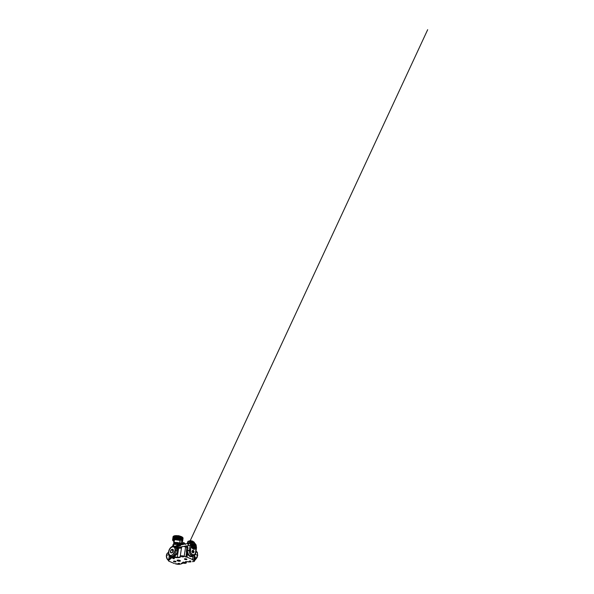 <?xml version="1.0" encoding="UTF-8"?>
<svg xmlns="http://www.w3.org/2000/svg" width="594" height="594" viewBox="0 0 594 594"><rect width="100%" height="100%" fill="white"/><g stroke="black" fill="none" stroke-linecap="round" stroke-linejoin="round"><path stroke-width="0.89" d="M187.504 542.968L188.12 543.629L191.788 541.966L193.681 542.225A0.809 0.542 -53 0 0 193.674 542.545A0.809 0.542 127 0 1 193.681 542.225L194.141 542.864M187.607 542.003L188.699 543.005L187.444 543.116L187.607 542.003L188.402 541.453L193.34 542.018A3.445 1.084 -171.5 0 0 189.724 541.32A3.445 1.084 -171.5 0 0 187.607 542.003L187.89 541.654M194.253 542.597L193.273 541.542A0.809 0.497 113.4 0 1 193.34 542.018A0.809 0.497 -66.6 0 0 193.273 541.542L189.211 540.919L187.882 541.617M195.27 554.388L197.446 555.323A5.435 3.326 -66.6 0 0 196.005 551.143L197.386 553.073L197.698 555.561L194.587 560.439A5.435 3.326 -66.6 0 0 197.446 555.323L195.27 554.388M184.831 559.37L184.92 558.768L184.831 559.37A1.262 0.401 8.5 0 1 184.43 559.006A1.262 0.401 8.5 0 1 185.209 558.754A1.262 0.401 8.5 0 1 186.531 559.006A1.262 0.401 8.5 0 1 186.924 559.377A1.262 0.401 8.5 0 1 186.152 559.622A1.262 0.401 8.5 0 1 184.831 559.37L186.932 559.34L185.157 558.754L184.444 558.961L184.831 559.37M183.16 562.659L183.242 562.117L183.16 562.659L182.804 562.332L183.494 562.11L185.031 562.659L183.338 562.726L185.031 562.629L183.457 562.11L182.818 562.295L183.16 562.659M177.651 547.698L175.096 546.636M177.688 547.765L178.267 547.95L177.68 547.713M180.331 556.541A4.24 1.337 8.5 0 1 177.287 557.217L178.007 552.368C177.517 553.66 176.604 554.722 175.267 555.539L178.007 552.368L177.287 557.217L175.03 557.105L175.267 555.539L173.3 557.179A4.24 1.337 8.5 0 1 175.03 557.105L175.267 555.539L173.3 557.179L172.275 557.402L171.562 556.578A0.527 0.401 -95.4 0 1 171.837 557.246A5.962 3.653 113.4 0 1 171.295 557.246L170.426 556.571A0.527 0.505 167.8 0 0 170.433 556.407L171.057 556.578A5.435 3.326 -66.6 0 0 171.562 556.578L172.876 555.984C175.03 554.596 175.987 551.885 176.136 550.586L175.007 550.452C174.94 551.692 173.552 554.907 171.243 555.457C168.941 555.887 168.458 553.073 168.77 551.774L168.837 553.742L169.617 555.093L170.938 555.501L172.787 554.633L174.926 550.876L175.015 548.841L174.369 547.334L172.839 546.725L170.99 547.594L169.446 549.65L168.77 551.774C168.837 550.534 170.226 547.319 172.535 546.77C174.836 546.339 175.319 549.153 175.007 550.452L176.136 550.586L176.069 548.299L174.629 546.376A5.435 3.326 113.4 0 1 176.136 550.586L177.762 551.291L176.975 548.195L180.88 548.039M170.389 556.311L170.196 558.137A4.24 1.337 8.5 0 1 171.235 557.61L171.295 557.246A0.527 0.416 96.6 0 0 171.057 556.578A5.435 3.326 -66.6 0 0 171.562 556.578L172.245 556.972A0.794 0.698 61.5 0 0 171.696 556.467A5.435 3.326 113.4 0 1 170.322 556.355L171.696 556.467A0.794 0.698 -118.5 0 1 172.245 556.972L172.275 557.395L171.235 557.61L170.426 556.571A0.527 0.505 -12.2 0 0 170.433 556.407L170.686 556.504M174.317 558.39L174.064 558.798L172.921 558.39L174.191 558.338L172.921 558.412L174.101 558.798L174.317 558.39M170.196 556.043L171.057 556.578A0.527 0.416 -83.4 0 1 171.295 557.246A5.962 3.653 -66.6 0 0 171.837 557.246L172.193 557.306A0.527 0.416 115.7 0 0 172.245 556.972A0.527 0.416 -64.3 0 1 172.193 557.306L171.837 557.246A0.527 0.401 84.6 0 0 171.562 556.578L172.876 555.984L173.255 556.957L173.641 555.746L174.005 556.34L173.641 555.746L173.27 556.704L172.876 555.984L174.955 555.034L175.267 555.539L174.955 555.034C176.218 554.299 177.071 553.348 177.532 552.175L178.007 552.368L177.532 552.175L177.799 550.4L178.297 550.415L177.799 550.4L176.975 548.195L177.554 548.18L178.297 550.415L177.554 548.18L178.623 548.232L178.007 552.368L178.623 548.232C180.836 548.284 181.853 547.906 181.66 547.096C181.066 546.28 184.571 546.317 185.595 546.933L188.038 547.646L187.504 547.757L187.667 546.079L184.303 546.621L186.241 546.473L186.122 547.059L183.858 546.502M194.357 549.294A3.26 2.369 78 0 0 195.909 547.156L196.22 546.131L196.287 547.237L195.344 553.326L194.416 554.677L193.005 555.011L190.889 553.155L190.496 550.556L187.563 550.809L188.038 547.646L187.504 547.757L187.689 546.086L184.779 546.577L186.241 546.473L186.122 547.059L184.415 546.584M181.831 556.793L181.913 556.251L181.831 556.793L181.474 556.467L182.172 556.244L183.709 556.793L182.009 556.86L183.709 556.764L182.128 556.244L181.489 556.43L181.831 556.793M173.255 551.202L172.334 549.294A1.893 1.158 113.4 0 1 173.366 550.326A1.893 1.158 113.4 0 1 173.344 550.801A1.893 1.158 113.4 0 1 172.416 552.531A1.893 1.158 113.4 0 1 171.8 552.851L172.765 551.975L171.443 552.925A1.893 1.158 113.4 0 1 170.433 551.418A1.893 1.158 113.4 0 1 171.978 549.376L172.869 551.284L172.602 551.908L172.869 551.284L171.978 549.376L172.869 551.284L173.27 551.202M166.424 555.301L168.837 554.789L166.424 555.301L166.981 553.719L168.496 552.517A4.24 3.074 78 0 0 166.424 555.301L166.424 555.301A4.24 3.074 78 0 0 168.184 560.172L166.565 557.566L166.424 555.301M168.473 552.524L166.899 553.786L166.387 555.308L167.025 553.593L168.243 552.591M176.388 546.124L177.576 546.28M178.111 546.309L180.361 545.96L180.561 545.195M194.988 543.517L193.703 542.612L191.379 542.931L190.132 545.299L191.261 545.441A3.43 2.487 -102 0 1 191.699 544.178L191.454 545.054A3.26 2.369 -102 0 1 191.699 544.178L192.768 543.005L194.238 543.02L195.567 544.215L196.22 546.131A3.43 2.487 -102 0 1 196.25 547.594L195.485 552.717C195.441 553.705 194.364 555.613 192.508 554.863C190.674 554.016 190.258 551.462 190.496 550.556L191.327 545.099L192.441 543.198L193.481 542.857L194.958 543.488L196.22 546.131A3.26 2.369 -102 0 1 196.191 547.096A3.26 2.369 -102 0 1 194.498 549.264A3.26 2.369 -102 0 1 191.454 545.054L191.595 546.926L192.909 548.878L194.305 549.294L195.537 548.626L196.191 547.096L195.537 544.691L194.453 543.332L193.057 542.916M193.986 548.158A2.072 1.507 -102 0 1 193.629 548.18A2.072 1.507 -102 0 1 192.033 545.485A2.072 1.507 -102 0 1 192.79 544.23A2.072 1.507 -102 0 1 193.124 544.104M179.588 563.416L179.336 563.825L178.193 563.416L179.462 563.364L178.193 563.439L179.373 563.825L179.588 563.416M190.793 561.033L190.54 561.449L189.389 561.033L190.793 561.033L189.389 561.055L190.57 561.449L190.793 561.033M173.901 561.694L173.99 561.092L173.901 561.694A1.262 0.401 8.5 0 1 173.5 561.33A1.262 0.401 8.5 0 1 174.272 561.078A1.262 0.401 8.5 0 1 175.601 561.337A1.262 0.401 8.5 0 1 175.995 561.701A1.262 0.401 8.5 0 1 175.223 561.954A1.262 0.401 8.5 0 1 173.901 561.694L175.995 561.664L174.228 561.078L173.515 561.285L173.901 561.694M177.606 560.907L177.725 560.105L177.606 560.907A1.685 0.527 8.5 0 1 177.071 560.417A1.685 0.527 8.5 0 1 178.103 560.083A1.685 0.527 8.5 0 1 179.871 560.424A1.685 0.527 8.5 0 1 180.405 560.914A1.685 0.527 8.5 0 1 179.366 561.248A1.685 0.527 8.5 0 1 177.606 560.907L180.405 560.87L178.044 560.083L177.094 560.357L177.606 560.907M177.925 546.413L177.576 546.242L177.45 547.111L177.821 546.807A4.24 3.074 78 0 0 177.673 547.171L177.576 546.242L177.613 547.185L177.977 546.413M177.888 546.22L178.282 546.443L177.821 546.807A4.24 3.074 78 0 0 177.673 547.171L177.777 546.784A4.24 3.074 -102 0 1 177.814 546.71M197.535 555.271L197.542 554.462M195.27 559.875L196.599 558.219M196.814 557.818L197.408 556.125M195.01 560.083L196.822 557.796L197.49 555.694M182.076 563.134L182.633 563.06M181.712 563.609A5.435 3.326 -66.6 0 0 182.997 563.09L181.623 563.624M174.205 563.446L168.703 561.092L168.681 560.528L168.637 561.063L174.205 563.446M180.108 564.181A3.891 1.225 8.5 0 1 175.074 563.684L180.108 564.181M181.125 563.936L182.18 563.067A1.7 0.535 -171.5 0 0 181.994 563.119A1.7 0.535 -171.5 0 0 181.727 563.372A0.794 0.757 2.7 0 0 182.046 563.105A0.794 0.757 -177.3 0 1 181.727 563.372A3.891 1.225 8.5 0 1 181.125 563.936A3.891 1.225 8.5 0 1 180.695 564.055L182.165 562.845M182.291 563.053L183.308 563.149L182.291 563.053M194.342 560.224L195.322 557.952L194.476 555.553A0.794 0.49 -66.6 0 0 194.424 555.761L193.733 560.409L192.382 559.748L193.733 560.409A2.383 0.75 8.5 0 1 194.483 561.1A2.383 0.75 8.5 0 1 193.213 561.575L194.49 561.078L193.733 560.409L194.424 555.761A0.794 0.49 113.4 0 1 194.476 555.553L195.3 557.417L194.995 559.444M185.915 561.679L185.528 562.154L185.261 561.835L185.944 561.612L190.912 561.879A3.891 1.225 8.5 0 1 187.296 561.716A1.7 0.535 -171.5 0 0 185.439 561.724A1.7 0.535 -171.5 0 0 185.224 562.021L185.915 561.679A1.344 0.423 8.5 0 1 185.833 561.627M192.382 561.627L192.924 561.582L192.382 561.627M194.617 559.533L194.921 557.261L194.424 555.761L194.869 558.523M185.528 562.154A2.383 0.75 8.5 0 1 186.278 562.845A2.383 0.75 8.5 0 1 183.308 563.149L185.989 563.142L186.249 562.689L185.528 562.154M180.346 556.519A4.24 1.337 8.5 0 1 177.287 557.217L175.03 557.105A4.24 1.337 -171.5 0 0 173.3 557.179L174.242 557.536L173.418 557.551L173.255 556.957L171.926 557.907L172.275 557.395L171.235 557.61A4.24 1.337 -171.5 0 0 170.196 558.137L169.513 559.778L169.372 558.961L169.156 559.6L169.245 559.021L168.451 559.192L168.31 560.142L169.513 559.778L170.307 558.546A4.061 1.285 8.5 0 1 171.31 558.041L172.208 557.788A2.383 0.75 8.5 0 1 173.418 557.551L173.3 557.179L174.242 557.536A4.061 1.285 8.5 0 1 175.022 557.543L177.272 557.647A4.418 1.396 -171.5 0 0 180.465 556.92L180.324 556.081M194.023 549.353L195.255 548.685L195.909 547.156A3.26 2.369 78 0 0 192.991 542.923M194.134 548.114L192.961 547.92L192.04 546.28L192.263 544.787L193.236 544.089M196.25 547.594L196.287 547.965L196.25 547.594M193.043 555.843L191.246 556.719L189.635 556.281L187.986 554.469L187.563 553.474L188.098 553.304A4.24 3.074 78 0 0 191.832 556.222L193.332 555.902C194.765 555.576 195.582 554.217 195.738 552.947L196.503 547.831L196.102 544.898L194.728 543.094L192.33 542.485A4.24 3.074 -102 0 0 190.132 545.299L184.244 546.554L190.132 545.299L189.36 551.923L189.961 553.853L191.439 555.516L193.332 555.902L194.283 555.449L195.53 553.081A4.24 3.074 -102 0 1 193.332 555.902A4.24 3.074 -102 0 1 189.367 550.423L190.496 550.556L191.261 545.441L190.132 545.299L189.367 550.423L186.449 550.668L186.924 547.512L188.038 547.646L187.563 550.809A4.24 3.074 78 0 0 187.511 551.841L186.783 552.286L187.051 552.865L186.494 552.799L186.783 552.286L186.494 552.799A5.034 3.653 -102 0 1 186.449 550.668L187.563 550.809A4.24 3.074 78 0 0 187.511 551.841L186.783 552.286L187.511 551.841L188.098 553.304L187.563 553.474L187.511 551.841L188.098 553.304A4.24 3.074 78 0 0 191.743 556.236M184.912 544.082L182.64 543.421L182.93 544.394L183.754 543.666A5.049 3.661 -102 0 1 184.89 544.067M185.298 543.978A0.809 0.497 -66.6 0 0 185.231 543.74L183.709 543.087A0.809 0.497 113.4 0 1 183.776 543.562L182.87 542.983L182.64 543.421L183.776 543.562L182.625 543.525L183.754 543.666L182.625 544.119L183.249 544.431L177.717 545.604A0.809 0.587 78 0 0 178.096 545.084L182.625 544.119A0.809 0.46 -9 0 1 183.695 543.956L177.717 545.604L177.487 544.349L178.274 543.956L177.487 544.349L177.71 543.941L174.235 543.822L173.218 544.557M185.417 543.933L183.056 542.961L178.155 543.978L174.354 543.8L173.21 544.527M174.191 546.086L172.936 544.928L173.433 544.438L178.2 544.364L182.64 543.421A0.809 0.587 -102 0 1 182.87 542.983L178.274 543.956L178.2 544.364L182.64 543.421L182.625 544.119L178.096 545.084L178.2 544.364L178.096 545.084L177.383 545.062L178.096 545.084A0.809 0.587 -102 0 1 177.717 545.604L174.955 546.926M180.97 547.007L181.645 546.866M183.516 546.465L186.501 545.834M183.501 544.364A4.24 3.074 78 0 0 183.249 544.431A4.24 3.074 78 0 1 183.487 544.364L187.021 543.614L188.246 543.97M177.376 544.208L177.888 544.327M174.888 546.577L177.383 545.062L177.717 545.604M174.94 546.495L173.567 545.893M168.28 560.283L166.706 558.137L166.387 555.308L167.122 558.999L168.176 560.209L168.421 559.407M169.26 556.526L169.32 556.934M171.169 549.933L171.525 549.472M171.978 549.376L173.158 549.628L173.27 551.158L172.312 552.613L170.975 552.895L170.515 551.069L171.978 549.376M187.689 546.153L427.673 29.7L187.689 546.138M184.779 546.577L184.199 546.688L184.779 546.577M181.578 547.274L179.314 547.735A0.809 0.639 122.5 0 0 179.388 547.586A0.809 0.639 -57.5 0 1 179.299 547.742L179.544 547.69A6.244 3.816 -66.6 0 0 179.388 547.586A6.244 3.816 113.4 0 1 179.544 547.69L181.868 547.208M168.414 559.399L169.372 558.961L169.29 559.533L170.196 558.137A0.527 0.497 32.9 0 0 170.307 558.546A0.527 0.497 -147.1 0 1 170.196 558.137L170.396 556.385M177.673 551.737L177.762 551.291L176.136 550.586A5.435 3.326 113.4 0 1 172.876 555.984L175.817 554.454L177.673 551.737M177.198 547.482L181.601 547.119L176.938 547.564M193.028 555.969L192.508 559.882L193.028 555.969M192.545 559.533L193.08 555.954M187.013 557.135L192.501 559.511L187.013 557.135L187.563 553.474L187.013 557.135L186.457 557.068L187.162 552.368L186.457 557.068L187.013 557.135M192.939 555.947A4.641 3.364 -102 0 1 187.563 553.474L187.236 552.034L186.457 557.068L185.863 557.009L186.494 552.799L187.051 552.865L186.419 557.075L184.199 556.288L185.595 546.933L186.924 547.512L186.494 552.799L185.863 557.009L184.199 556.288L185.595 546.933C184.571 546.317 181.066 546.28 181.66 547.096M168.317 559.281L168.184 560.276L168.793 560.58L168.206 560.179L169.461 559.83L171.31 558.041A0.527 0.386 -102 0 1 171.235 557.61A0.527 0.386 78 0 0 171.31 558.041L175.022 557.543L175.03 557.105L175.022 557.543L178.95 557.588L180.324 557.098L180.346 556.563A2.383 0.75 8.5 0 1 180.234 556.281A2.383 0.75 8.5 0 1 181.697 555.806A2.383 0.75 8.5 0 1 184.199 556.288L181.319 555.821L180.264 556.184L180.465 556.92L180.398 556.504M180.383 556.4L180.472 556.793M168.896 559.095L169.401 555.687L168.896 559.095M174.755 546.68L177.383 545.062L177.487 544.349A3.98 1.255 -171.5 0 0 172.936 544.928L173.441 544.134M193.109 555.464L193.481 554.514M194.424 543.02L194.201 542.159L192.211 541.186L188.083 541.245M188.343 542.871C187.214 542.419 187.006 543.866 188.372 543.562C189.79 542.938 191.81 541.372 193.34 542.018L194.416 542.879A3.445 1.084 -171.5 0 0 193.34 542.018L193.681 542.225M193.488 545.648L193.013 545.797M191.647 542.634L188.001 543.993L187.006 543.614M177.487 547.126L177.205 546.324L176.953 547.215L177.079 546.346L177.123 547.289L177.48 546.517M192.85 546.257L193.659 546.049M192.85 542.478L187.853 544.015L186.932 543.733L187.444 543.116M192.07 542.545L191.676 542.626M192.352 541.223A2.109 0.661 -171.5 0 0 190.117 540.889A2.109 0.661 8.5 0 1 192.352 541.223M192.649 541.312A2.109 0.661 -171.5 0 0 189.798 540.889A2.109 0.661 8.5 0 1 192.649 541.312M193.072 541.461A2.072 0.653 -171.5 0 0 191.268 540.807A2.072 0.653 -171.5 0 0 189.36 540.904M189.271 540.956L191.149 540.792L193.184 541.587M193.154 552.123L192.753 551.165L193.154 552.123M192.597 544.609L192.708 544.609A2.072 1.5 -102 0 1 193.934 544.015A2.072 1.5 -102 0 1 195.307 545.389A2.072 1.5 -102 0 1 195.159 547.49A2.072 1.5 -102 0 1 194.765 547.906A2.072 1.5 -102 0 1 192.812 547.237A2.072 1.5 -102 0 1 192.708 544.609L192.597 544.609A2.109 1.53 -102 0 1 193.406 544.007A2.109 1.53 -102 0 1 193.889 544.015A2.109 1.53 78 0 0 193.844 544A2.109 1.53 78 0 0 192.597 544.609L192.597 544.609A2.109 1.53 78 0 0 192.701 547.274A2.109 1.53 78 0 0 194.691 547.958A2.109 1.53 78 0 0 194.728 547.935A2.109 1.53 -102 0 1 194.283 548.128A2.109 1.53 -102 0 1 192.567 547.022A2.109 1.53 -102 0 1 192.597 544.609M193.392 544.015A2.109 1.53 78 0 0 193.384 544.015A2.109 1.53 78 0 0 192.575 544.609A2.109 1.53 -102 0 1 192.976 544.186A2.109 1.53 -102 0 1 193.392 544.015L193.406 544.007M192.842 544.297A1.975 1.433 78 0 0 192.701 544.379A1.975 1.433 78 0 0 192.322 544.772L192.322 544.772A1.975 1.433 78 0 0 192.181 546.777A1.975 1.433 78 0 0 193.488 548.084A1.975 1.433 78 0 0 193.651 548.099M194.275 548.136A2.109 1.53 -102 0 1 193.822 548.143A2.109 1.53 -102 0 1 192.426 546.755A2.109 1.53 -102 0 1 192.575 544.609A2.109 1.53 78 0 0 192.538 547.022A2.109 1.53 78 0 0 194.26 548.136A2.109 1.53 78 0 0 194.275 548.136L194.283 548.128M194.045 544.869A1.233 0.898 -102 0 1 194.773 545.723L194.045 544.869L194.773 545.723A1.233 0.898 -102 0 1 193.095 546.376A1.233 0.898 -102 0 1 193.206 545.195L193.095 546.376L193.822 547.237L194.661 546.911L194.773 545.723L194.401 547.178L193.592 547.119L193.028 546.064L193.28 545.084L194.045 544.869L193.206 545.195A1.233 0.898 -102 0 1 194.045 544.869L194.773 545.723L194.661 546.911L193.822 547.237L193.035 545.804L194.045 544.869M192.708 544.609L192.79 547.2L193.844 548.069L194.713 547.943L195.419 546.822L195.077 544.898L194.023 544.037L192.708 544.609M193.666 547.119L194.661 546.911L193.666 547.119M193.399 546.888L193.481 545.997L194.773 545.723L193.481 545.997L193.087 545.537M192.649 550.942A0.735 0.535 -102 0 1 193.518 551.759A0.735 0.535 78 0 0 192.82 550.846L192.515 551.314A0.824 0.601 78 0 0 193.718 551.759L193.518 551.759A0.735 0.535 -102 0 1 193.087 552.286A0.735 0.535 78 0 0 193.518 551.759L193.718 551.759A0.824 0.601 78 0 0 192.515 551.314L193.028 552.323L193.726 551.596L193.087 550.72L192.515 551.336M192.256 551.217L192.055 551.225A1.262 0.921 78 0 0 193.169 552.814A1.262 0.921 -102 0 1 192.055 551.225L193.243 550.415L193.978 551.848A1.173 0.854 -102 0 1 192.256 551.217A1.173 0.854 -102 0 1 193.978 551.848L192.991 552.658L192.256 551.217M193.25 552.799L193.978 551.863L193.34 550.438L192.441 550.438L191.988 551.262M181.927 543.183L180.621 543.324L182.076 543.146L181.267 543.005A1.678 0.861 -116.3 0 0 181.207 543.027A1.767 1.515 64.9 0 0 180.843 543.109M181.913 543.027L181.267 543.005A1.678 0.861 -116.3 0 0 181.207 543.027M182.135 543.094L182.648 543.399M180.635 543.295L181.838 543.161M184.519 543.013L183.212 542.716L184.63 543.228M184.578 543.332L183.212 542.716L182.529 543.05M182.484 542.961L183.212 542.716L182.61 542.76M182.432 543.265L183.234 542.656L184.504 543.005L184.578 543.584M175.557 535.647A4.841 1.53 -171.5 0 0 173.656 536.122A4.841 1.53 -171.5 0 0 173.582 536.174A4.841 1.53 -171.5 0 1 175.557 535.647A4.841 1.53 -171.5 0 1 175.831 535.632A4.841 1.53 -171.5 0 0 175.557 535.647M178.267 535.781A4.841 1.53 -171.5 0 0 175.831 535.632A4.841 1.53 -171.5 0 1 178.267 535.781M177.747 535.788L177.651 536.456L177.747 535.788M177.472 535.818A5.049 1.589 8.5 0 1 177.68 535.84A5.049 1.589 -171.5 0 0 177.472 535.818L176.893 538.966A5.049 1.589 -171.5 0 0 176.685 538.951L176.581 538.944A5.049 1.589 -171.5 0 0 176.381 538.929L176.277 538.929A5.049 1.589 -171.5 0 0 176.076 538.921L175.98 538.914A5.049 1.589 -171.5 0 0 175.779 538.914L175.683 538.914A5.049 1.589 -171.5 0 0 175.49 538.914L175.401 538.914A5.049 1.589 -171.5 0 0 175.215 538.921L175.119 538.921A5.049 1.589 -171.5 0 0 174.94 538.936L174.851 538.944A5.049 1.589 -171.5 0 0 174.681 538.958L174.591 538.966A5.049 1.589 -171.5 0 0 174.428 538.981L174.346 538.996A5.049 1.589 -171.5 0 0 174.191 539.018L174.116 539.033A5.049 1.589 -171.5 0 0 173.968 539.062L173.901 539.077A5.049 1.589 -171.5 0 0 173.76 539.107L173.693 539.122A5.049 1.589 -171.5 0 0 173.567 539.159L173.507 539.181A5.049 1.589 -171.5 0 0 173.389 539.218L173.337 539.241A5.049 1.589 -171.5 0 0 173.225 539.285L173.181 539.307A5.049 1.589 -171.5 0 0 173.084 539.359L173.04 539.382A5.049 1.589 -171.5 0 0 172.958 539.434L172.921 539.456A5.049 1.589 -171.5 0 0 172.847 539.515L172.817 539.538A5.049 1.589 -171.5 0 0 172.757 539.597A5.049 1.589 -171.5 0 0 172.691 539.686L172.668 539.716A5.049 1.589 -171.5 0 0 172.639 539.775L172.624 539.812A5.049 1.589 -171.5 0 0 172.609 539.872L172.602 539.909A5.049 1.589 -171.5 0 0 172.594 539.976L172.594 540.005A5.049 1.589 -171.5 0 0 172.602 540.08A5.049 1.589 -171.5 0 0 172.631 540.184L172.646 540.213A5.049 1.589 -171.5 0 0 172.676 540.288L172.698 540.325A5.049 1.589 -171.5 0 0 172.743 540.391L172.936 540.614A5.049 1.589 -171.5 0 0 172.936 540.614A5.049 1.589 8.5 0 1 172.921 540.599L172.772 540.429A5.049 1.589 -171.5 0 0 172.809 540.473A5.049 1.589 -171.5 0 0 172.832 540.503A5.049 1.589 8.5 0 1 172.772 540.429L172.743 540.391A5.049 1.589 8.5 0 1 172.698 540.325L172.676 540.288A5.049 1.589 8.5 0 1 172.646 540.213L172.631 540.184A5.049 1.589 8.5 0 1 172.609 540.109L172.602 540.08A5.049 1.589 8.5 0 1 172.594 540.005L172.594 539.976A5.049 1.589 8.5 0 1 172.602 539.909L173.077 536.746A5.049 1.589 -171.5 0 0 173.069 536.746L172.683 539.991L173.077 536.716A5.049 1.589 8.5 0 1 173.099 536.649A5.049 1.589 -171.5 0 0 173.077 536.716L172.609 539.872A5.049 1.589 8.5 0 1 172.624 539.812L173.099 536.649L172.639 539.775A5.049 1.589 8.5 0 1 172.668 539.716L173.144 536.553A5.049 1.589 -171.5 0 0 173.114 536.62A5.049 1.589 8.5 0 1 173.144 536.553L172.757 539.805L173.158 536.523A5.049 1.589 8.5 0 1 173.203 536.464A5.049 1.589 -171.5 0 0 173.158 536.523L172.691 539.686A5.049 1.589 8.5 0 1 172.735 539.627L173.233 536.434A5.049 1.589 8.5 0 1 173.292 536.382A5.049 1.589 -171.5 0 0 173.233 536.434L172.757 539.597A5.049 1.589 8.5 0 1 172.817 539.538L173.322 536.352A5.049 1.589 8.5 0 1 173.389 536.3A5.049 1.589 -171.5 0 0 173.322 536.352L172.847 539.515A5.049 1.589 8.5 0 1 172.921 539.456L173.426 536.271A5.049 1.589 8.5 0 1 173.433 536.271A5.049 1.589 8.5 0 1 173.507 536.219L173.7 536.122A5.049 1.589 8.5 0 1 173.804 536.085L173.864 536.063A5.049 1.589 8.5 0 1 173.975 536.018L174.042 536.003A5.049 1.589 8.5 0 1 174.168 535.966L174.235 535.944A5.049 1.589 8.5 0 1 174.369 535.914L174.443 535.899A5.049 1.589 8.5 0 1 174.591 535.87L174.666 535.862A5.049 1.589 8.5 0 1 174.822 535.833L174.903 535.825A5.049 1.589 8.5 0 1 175.067 535.803L175.148 535.795A5.049 1.589 8.5 0 1 175.327 535.781L175.416 535.773A5.049 1.589 8.5 0 1 175.594 535.766L175.683 535.758A5.049 1.589 8.5 0 1 175.869 535.751L175.965 535.751A5.049 1.589 8.5 0 1 176.158 535.751L176.255 535.751A5.049 1.589 8.5 0 1 176.448 535.758L176.552 535.758A5.049 1.589 8.5 0 1 176.752 535.766L176.849 535.773A5.049 1.589 8.5 0 1 177.057 535.781L177.161 535.788A5.049 1.589 8.5 0 1 177.361 535.81L177.361 535.81A5.049 1.589 -171.5 0 0 177.161 535.788L177.057 535.781A5.049 1.589 -171.5 0 0 176.849 535.773L176.752 535.766A5.049 1.589 -171.5 0 0 176.552 535.758L176.448 535.758A5.049 1.589 -171.5 0 0 176.255 535.751L176.158 535.751A5.049 1.589 -171.5 0 0 175.965 535.751L175.869 535.751A5.049 1.589 -171.5 0 0 175.683 535.758L175.594 535.766A5.049 1.589 -171.5 0 0 175.416 535.773L175.327 535.781A5.049 1.589 -171.5 0 0 175.148 535.795L175.067 535.803A5.049 1.589 -171.5 0 0 174.903 535.825L174.822 535.833A5.049 1.589 -171.5 0 0 174.666 535.862L174.591 535.87A5.049 1.589 -171.5 0 0 174.443 535.899L174.369 535.914A5.049 1.589 -171.5 0 0 174.235 535.944L174.168 535.966A5.049 1.589 -171.5 0 0 174.042 536.003L173.975 536.018A5.049 1.589 -171.5 0 0 173.864 536.063L173.804 536.085A5.049 1.589 -171.5 0 0 173.7 536.122L173.552 536.196A5.049 1.589 8.5 0 1 173.648 536.152L173.507 536.219A5.049 1.589 -171.5 0 0 173.426 536.271L172.958 539.434A5.049 1.589 8.5 0 1 173.04 539.382L173.626 536.144A5.049 1.589 -171.5 0 0 173.552 536.196L173.084 539.359A5.049 1.589 8.5 0 1 173.181 539.307L173.7 536.122L173.225 539.285A5.049 1.589 8.5 0 1 173.337 539.241L173.804 536.085L173.389 539.218A5.049 1.589 8.5 0 1 173.507 539.181L173.975 536.018L173.567 539.159A5.049 1.589 8.5 0 1 173.693 539.122L174.235 535.944L173.76 539.107A5.049 1.589 8.5 0 1 173.901 539.077L174.369 535.914L173.968 539.062A5.049 1.589 8.5 0 1 174.116 539.033L174.591 535.87L174.191 539.018A5.049 1.589 8.5 0 1 174.346 538.996L174.822 535.833L174.428 538.981A5.049 1.589 8.5 0 1 174.591 538.966L175.148 535.795L174.681 538.958A5.049 1.589 8.5 0 1 174.851 538.944L175.416 535.773L174.94 538.936A5.049 1.589 8.5 0 1 175.119 538.921L175.683 535.758L175.215 538.921A5.049 1.589 8.5 0 1 175.401 538.914L175.973 535.699L175.49 538.914A5.049 1.589 8.5 0 1 175.683 538.914L176.255 535.699L175.779 538.914A5.049 1.589 8.5 0 1 175.98 538.914L176.544 535.699L176.076 538.921A5.049 1.589 8.5 0 1 176.277 538.929L176.834 535.714L176.381 538.929A5.049 1.589 8.5 0 1 176.581 538.944L177.138 535.729L176.685 538.951A5.049 1.589 8.5 0 1 176.893 538.966L177.472 535.818M177.205 538.996A5.049 1.589 -171.5 0 0 176.997 538.973A5.049 1.589 8.5 0 1 177.205 538.996L177.495 537.058L177.205 538.996M177.309 539.01L177.524 537.273L177.309 539.01A5.049 1.589 8.5 0 1 177.517 539.033A5.049 1.589 -171.5 0 0 177.309 539.01M177.561 539.159L177.725 537.659L177.561 539.159M177.836 539.077A5.049 1.589 -171.5 0 0 177.628 539.048L177.814 537.763L177.628 539.048A5.049 1.589 8.5 0 1 177.836 539.077L178.007 537.912L177.836 539.077M177.94 539.092L178.059 537.934L177.94 539.092A5.049 1.589 8.5 0 1 178.148 539.129A5.049 1.589 -171.5 0 0 177.94 539.092M178.178 539.255L178.311 538.038L178.252 539.144A5.049 1.589 8.5 0 1 178.46 539.189L178.735 538.06L178.564 539.204A5.049 1.589 8.5 0 1 178.764 539.248L179.061 537.949L178.868 539.27A5.049 1.589 8.5 0 1 179.069 539.315L179.425 537.629L179.165 539.337A5.049 1.589 8.5 0 1 179.366 539.389L179.834 536.226A5.049 1.589 -171.5 0 0 179.64 536.174L179.537 536.152A5.049 1.589 -171.5 0 0 179.514 536.144A5.049 1.589 8.5 0 1 179.537 536.152L179.64 536.174A5.049 1.589 8.5 0 1 179.834 536.226L179.462 539.411A5.049 1.589 8.5 0 1 179.655 539.463L180.131 536.3A5.049 1.589 -171.5 0 0 179.937 536.248A5.049 1.589 8.5 0 1 180.131 536.3L179.752 539.493A5.049 1.589 8.5 0 1 179.937 539.545L180.405 536.389A5.049 1.589 -171.5 0 0 180.22 536.33A5.049 1.589 8.5 0 1 180.405 536.389L180.034 539.575A5.049 1.589 8.5 0 1 180.079 539.59A5.049 1.589 -171.5 0 0 180.034 539.575L179.937 539.545A5.049 1.589 -171.5 0 0 179.752 539.493L179.655 539.463A5.049 1.589 -171.5 0 0 179.462 539.411L179.366 539.389A5.049 1.589 -171.5 0 0 179.165 539.337L179.069 539.315A5.049 1.589 -171.5 0 0 178.868 539.27L178.764 539.248A5.049 1.589 -171.5 0 0 178.564 539.204L178.46 539.189A5.049 1.589 -171.5 0 0 178.252 539.144L178.178 539.255M173.938 541.476A4.626 1.455 8.5 0 1 173.151 540.889A4.626 1.455 8.5 0 1 178.089 539.664L173.545 539.79L173.025 540.703L174.228 541.624M173.983 541.141A3.995 1.262 8.5 0 1 173.582 540.458A3.995 1.262 8.5 0 1 178.014 539.849A3.995 1.262 8.5 0 1 180.004 540.391M173.114 536.62L172.639 539.775L173.114 536.62M177.547 536.716L177.68 535.84L177.547 536.716M177.717 536.285L177.784 535.847L177.717 536.285M180.68 536.471A5.049 1.589 -171.5 0 0 180.502 536.412A5.049 1.589 8.5 0 1 180.68 536.471L180.368 538.572L180.68 536.471M180.368 538.572L180.687 536.419L180.368 538.572M180.487 538.409L180.687 536.419L180.487 538.409M180.947 536.56A5.049 1.589 -171.5 0 0 180.769 536.501A5.049 1.589 8.5 0 1 180.947 536.56L180.472 539.723L180.947 536.56M180.561 539.753L180.947 536.508L180.561 539.753M181.192 536.657A5.049 1.589 -171.5 0 0 181.029 536.597A5.049 1.589 8.5 0 1 181.192 536.657L180.725 539.82L181.192 536.657M180.806 539.849L181.192 536.605L180.806 539.849M180.851 539.864A5.049 1.589 8.5 0 1 180.962 539.916L181.437 536.753A5.049 1.589 -171.5 0 0 181.274 536.694A5.049 1.589 8.5 0 1 181.437 536.753L181.044 539.946A5.049 1.589 8.5 0 1 181.185 540.013A5.049 1.589 -171.5 0 0 181.044 539.946L180.962 539.916A5.049 1.589 -171.5 0 0 180.851 539.864M181.66 536.857A5.049 1.589 -171.5 0 0 181.512 536.79A5.049 1.589 8.5 0 1 181.66 536.857L181.2 539.924L181.66 536.857M181.356 539.441L181.645 536.798L181.356 539.441M181.868 536.961A5.049 1.589 -171.5 0 0 181.734 536.887A5.049 1.589 8.5 0 1 181.868 536.961L181.4 540.117L181.868 536.961M181.467 540.154L181.846 536.902L181.467 540.154M182.068 537.065A5.049 1.589 -171.5 0 0 181.942 536.991A5.049 1.589 8.5 0 1 182.068 537.065L181.794 538.877L182.068 537.065M181.846 539.018L182.039 537.006L181.846 539.018M182.247 537.169A5.049 1.589 -171.5 0 0 182.128 537.102A5.049 1.589 8.5 0 1 182.247 537.169L181.935 539.285L182.247 537.169M181.942 539.664L182.21 537.11L181.942 539.664M181.875 540.391A5.049 1.589 8.5 0 1 181.942 540.436L182.41 537.28A5.049 1.589 -171.5 0 0 182.306 537.206A5.049 1.589 8.5 0 1 182.41 537.28L181.994 540.473A5.049 1.589 8.5 0 1 182.091 540.547L182.558 537.392A5.049 1.589 -171.5 0 0 182.462 537.318A5.049 1.589 8.5 0 1 182.558 537.392L182.135 540.585A5.049 1.589 8.5 0 1 182.217 540.659L182.685 537.496A5.049 1.589 -171.5 0 0 182.603 537.422L182.254 540.696A5.049 1.589 8.5 0 1 182.328 540.77L182.796 537.607A5.049 1.589 -171.5 0 0 182.729 537.533L182.247 540.867L182.744 537.533A4.841 1.53 -171.5 0 0 181.868 536.85A4.841 1.53 -171.5 0 0 181.66 536.746A4.841 1.53 -171.5 0 0 179.485 536.011A4.841 1.53 -171.5 0 0 179.351 535.981A4.841 1.53 -171.5 0 1 179.485 536.011A4.841 1.53 -171.5 0 1 181.66 536.746A4.841 1.53 -171.5 0 1 181.868 536.85A4.841 1.53 -171.5 0 1 182.692 537.466A4.841 1.53 -171.5 0 1 182.744 537.54L182.358 540.807A5.049 1.589 8.5 0 1 182.417 540.874L182.893 537.719A5.049 1.589 -171.5 0 0 182.833 537.644A5.049 1.589 8.5 0 1 182.855 537.674A5.049 1.589 8.5 0 1 182.893 537.719L182.447 540.911A5.049 1.589 8.5 0 1 182.492 540.986L182.967 537.822A5.049 1.589 -171.5 0 0 182.915 537.756A5.049 1.589 8.5 0 1 182.967 537.822L182.514 541.023A5.049 1.589 8.5 0 1 182.551 541.089L183.019 537.934A5.049 1.589 -171.5 0 0 182.982 537.86A5.049 1.589 8.5 0 1 183.019 537.934L182.558 541.127A5.049 1.589 8.5 0 1 182.581 541.193L183.056 538.038A5.049 1.589 -171.5 0 0 183.034 537.964A5.049 1.589 8.5 0 1 183.056 538.038L182.588 541.231A5.049 1.589 8.5 0 1 182.596 541.297L183.071 538.142A5.049 1.589 -171.5 0 0 183.063 538.067A5.049 1.589 8.5 0 1 183.071 538.142L182.596 541.334A5.049 1.589 8.5 0 1 182.588 541.401L183.063 538.238A5.049 1.589 -171.5 0 0 183.071 538.171A5.049 1.589 8.5 0 1 183.063 538.238L182.588 541.431A5.049 1.589 8.5 0 1 182.566 541.498L182.551 541.528A5.049 1.589 8.5 0 1 182.521 541.594L182.507 541.602A5.049 1.589 8.5 0 1 182.462 541.683L182.432 541.713A5.049 1.589 8.5 0 1 182.373 541.765L182.343 541.787A5.049 1.589 8.5 0 1 182.276 541.847L182.276 541.847A5.049 1.589 -171.5 0 0 182.343 541.795L182.462 541.683A5.049 1.589 -171.5 0 0 182.507 541.624L182.521 541.594A5.049 1.589 -171.5 0 0 182.551 541.528L182.566 541.498A5.049 1.589 -171.5 0 0 182.588 541.431L182.588 541.401A5.049 1.589 -171.5 0 0 182.596 541.334L182.596 541.297A5.049 1.589 -171.5 0 0 182.588 541.231L182.581 541.193A5.049 1.589 -171.5 0 0 182.558 541.127L182.551 541.089A5.049 1.589 -171.5 0 0 182.514 541.023L182.492 540.986A5.049 1.589 -171.5 0 0 182.447 540.911L182.417 540.874A5.049 1.589 -171.5 0 0 182.358 540.807L182.328 540.77A5.049 1.589 -171.5 0 0 182.254 540.696L182.217 540.659A5.049 1.589 -171.5 0 0 182.135 540.585L182.091 540.547A5.049 1.589 -171.5 0 0 181.994 540.473L181.942 540.436A5.049 1.589 -171.5 0 0 181.875 540.391M182.15 541.928L182.039 542.003A5.049 1.589 8.5 0 1 182.016 541.995L181.809 541.089A4.626 1.455 8.5 0 1 181.779 542.174A4.626 1.455 8.5 0 1 181.712 542.218L182.15 541.928A5.049 1.589 -171.5 0 0 182.158 541.921M180.168 540.198L178.089 539.664A4.626 1.455 8.5 0 1 180.027 540.146M174.005 541.156L173.671 540.258L175.096 539.723L180.116 540.429M182.224 541.884A5.049 1.589 -171.5 0 0 182.232 541.876A5.049 1.589 -171.5 0 0 182.239 541.876L181.779 542.174M180.836 540.117L180.925 538.476L180.806 540.043L181.289 540.124L181.326 538.543L180.888 540.095L181.289 540.124L180.91 539.152L180.799 539.909L180.91 539.152M183.516 543.02L185.18 543.718L183.516 543.02M180.301 538.661L180.828 537.941L180.301 538.661L179.871 543.547L180.301 538.661M181.653 538.439L181.645 542.99L181.653 538.439M180.079 539.59L179.722 543.651L180.079 539.59M174.465 539.835L174.035 542.693A3.497 1.106 8.5 0 1 179.759 543.213L176.678 542.426L174.035 542.693L174.465 539.835M174.547 539.575L174.191 539.924A3.497 1.106 -171.5 0 0 174.146 540.043L173.693 543.079A3.497 1.106 8.5 0 1 174.035 542.693L173.723 543.295L174.176 543.762M174.012 543.644A3.497 1.106 8.5 0 1 173.693 543.079M180.145 543.428L179.744 543.206M174.087 543.532L174.554 542.619L177.339 542.574M177.97 542.693L179.96 543.443M174.584 543.762A2.948 0.928 8.5 0 1 175.935 543.599L174.406 543.339L174.183 543.948L174.525 542.522L174.406 543.339L175.935 543.599A2.948 0.928 8.5 0 1 178.311 543.948A2.948 0.928 -171.5 0 0 175.935 543.599A2.948 0.928 -171.5 0 0 174.584 543.762M176.336 543.584L176.737 543.54L176.336 543.584M177.138 543.465L177.539 543.361L177.138 543.465M177.844 543.592L177.658 542.56L177.844 543.592M174.139 542.797L173.983 543.889L174.139 542.797M178.586 536.954L178.2 536.545L178.586 536.954M178.141 537.043L178.2 536.545L179.098 536.679L179.039 537.176M179.485 537.533L179.514 537.347A1.054 0.995 -158.3 0 1 177.695 536.33A1.054 0.995 -158.3 0 1 177.836 536.085L177.955 536.13A0.921 0.876 -158.3 0 1 179.24 535.996A0.921 0.876 -158.3 0 1 179.425 537.236L179.514 537.347A1.054 0.995 21.7 0 0 179.299 535.937A1.054 0.995 21.7 0 0 177.836 536.085A1.054 0.995 -158.3 0 1 179.655 537.11A1.054 0.995 -158.3 0 1 179.514 537.347L179.373 537.696A1.054 0.995 21.7 0 0 179.566 537.273M179.106 537.065L179.054 536.226L179.291 536.768L179.054 536.226L178.089 536.59L178.334 537.132L178.089 536.59A0.639 0.609 -158.3 0 1 178.185 536.568M177.651 536.508A1.054 0.995 21.7 0 0 179.373 537.696L178.089 537.956L177.599 536.597M178.579 536.367L178.163 536.449M177.836 536.085A1.054 0.995 21.7 0 0 178.052 537.503A1.054 0.995 21.7 0 0 179.514 537.347L179.425 537.236A0.921 0.876 -158.3 0 1 178.141 537.37A0.921 0.876 -158.3 0 1 177.955 536.13L177.836 536.085M178.334 537.132L178.928 537.221L178.334 537.132M179.291 536.768L178.928 537.221L179.291 536.768M177.955 536.13L178.141 537.37L179.425 537.236L179.24 535.996L177.955 536.13M177.606 547.787L174.629 546.376C173.693 545.997 172.854 546.205 172.334 546.428L171.258 547.067C169.81 548.277 168.911 549.888 168.562 551.908C168.295 553.808 168.733 555.598 170.322 556.355L170.552 556.459M193.184 548.136L193.629 548.18M191.751 556.645L191.832 556.222M195.938 551.113C196.859 551.544 197.29 552.294 197.475 552.821L197.305 557.105L194.542 560.729M183.286 563.142L181.615 563.684M194.483 561.1L194.869 558.546M186.464 561.612L186.278 562.845M192.404 544.446L192.79 544.23M185.551 544.453L185.402 543.859M193.176 555.932L192.627 559.622M181.63 546.926L180.234 556.281M169.283 555.932L168.807 559.117M168.599 560.491L168.533 560.936M172.936 544.928L172.72 546.406M177.309 546.324L177.703 546.487M192.33 542.485L191.832 542.589M193.139 552.279L192.515 551.321M183.36 542.589L182.67 542.73M183.553 542.597L184.504 543.005M172.809 540.473L173.151 540.889M182.588 541.401L183.063 538.238M172.602 539.909L173.069 536.746"/></g></svg>
